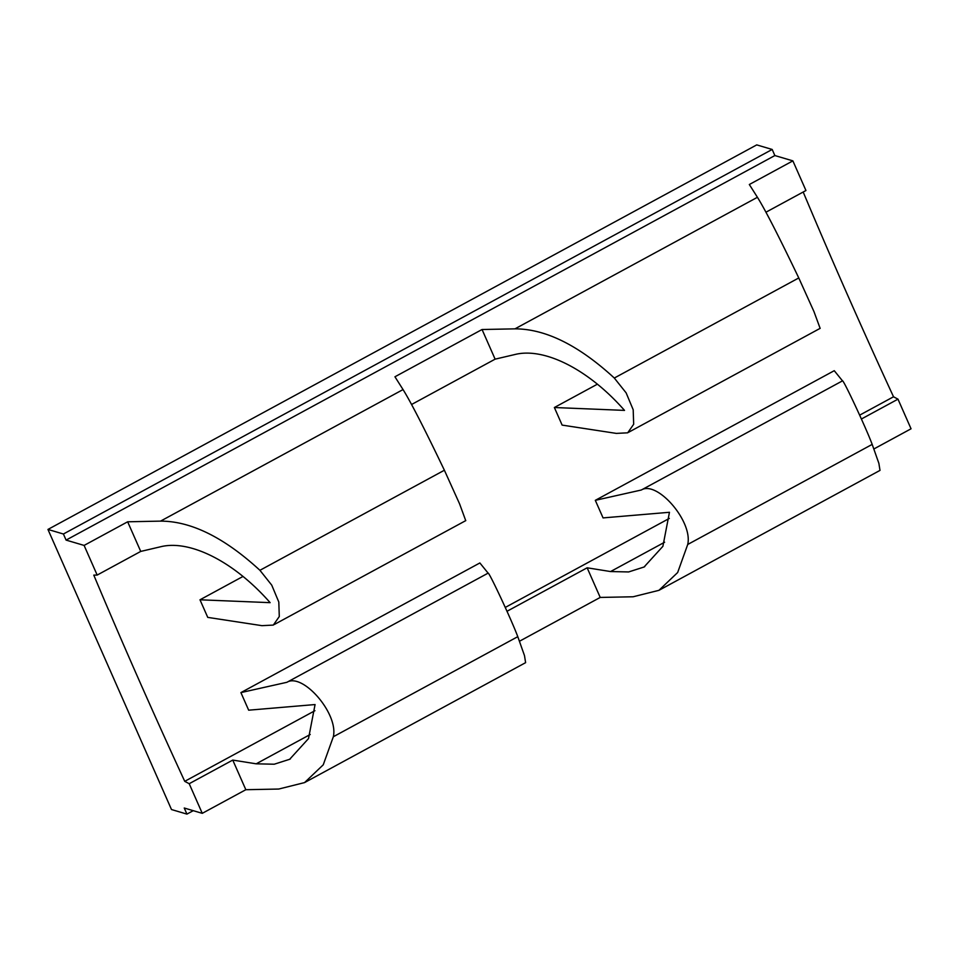 <?xml version="1.0" encoding="UTF-8"?>
<svg xmlns="http://www.w3.org/2000/svg" width="959" height="959" viewBox="0 0 959 959"><rect width="100%" height="100%" fill="white"/><g stroke="black" fill="none" stroke-linecap="round" stroke-linejoin="round"><path stroke-width="1.44" d="M97.171 575.064L93.79 575.124A2069.618 592.806 61.5 0 0 184.739 781.333L189.199 783.707L202.265 813.34L184.248 808.017L186.933 814.107L171.493 809.54L47.95 529.44L63.402 534.007L66.087 540.097L84.104 545.419L97.171 575.064L140.733 551.425L127.655 521.792L160.561 521.121L403.044 389.57L394.94 376.779L482.053 329.512L514.959 328.853L757.43 197.29L749.327 184.512L792.877 160.872L805.956 190.517L765.953 212.215M873.901 448.956L911.05 428.793L897.984 399.16L893.524 396.786A2069.618 592.806 61.5 0 1 803.186 192.016M519.514 641.223L600.214 597.433L633.12 596.774L658.929 590.336L880.002 470.389L878.876 463.353L872.187 444.389C865.929 427.594 843.237 379.153 842.493 380.855L834.258 370.689L595.311 500.334L641.307 490.013C657.059 480.159 693.057 521.372 687.723 544.472L677.653 572.535L658.929 590.336M202.265 813.34L245.828 789.713L278.733 789.041L304.542 782.604L525.616 662.657L524.489 655.62L517.788 636.668C511.531 619.862 488.85 571.432 488.107 573.134L479.872 562.957L240.913 692.602L286.921 682.293C302.672 672.439 338.671 713.652 333.336 736.74L323.255 764.803L304.542 782.604M186.933 814.107L193.25 810.679M47.95 529.44L756.735 144.893L772.175 149.46L774.86 155.55L792.877 160.872M861.398 419.011L897.984 399.16M600.214 597.433L587.148 567.8L610.571 571.552L628.625 571.948L644.064 567.009L662.897 546.318L669.454 512.286L603.067 517.908L595.311 500.334M507.011 611.279L587.148 567.8M245.828 789.713L232.761 760.079L256.185 763.82L274.226 764.215L289.666 759.288L308.51 738.586L315.067 704.553L248.669 710.187L240.913 692.602M189.199 783.707L232.761 760.079M84.104 545.419L127.655 521.792M66.087 540.097L774.86 155.55M63.402 534.007L772.175 149.46M184.739 781.333L314.924 710.703M505.273 607.431L669.31 518.423M859.66 415.151L893.524 396.786M411.567 404.494L495.12 359.157L514.863 354.53C544.089 347.122 588.239 369.095 624.513 410.392L554.374 407.515L597.385 384.187M140.733 551.425L160.465 546.798C189.69 539.39 233.852 561.363 270.126 602.66L199.987 599.795L242.987 576.455M641.307 490.013L842.493 380.855M286.921 682.293L488.107 573.134M160.561 521.121C191.141 521.145 224.262 537.531 259.925 570.305L271.745 585.146L278.805 602.036L279.285 616.529L273.315 625.088L261.939 625.664L207.743 617.38L199.987 599.795M465.726 520.641L459.613 503.931L444.389 470.234C424.561 428.853 410.776 401.965 403.044 389.57M495.12 359.157L482.053 329.512M514.959 328.853C545.527 328.865 578.649 345.264 614.311 378.038L626.131 392.866L633.192 409.757L633.671 424.262L627.701 432.821L616.337 433.396L562.13 425.101L554.374 407.515M820.125 328.362L813.999 311.663L798.775 277.954C778.948 236.585 765.174 209.697 757.43 197.29M687.723 544.472L872.187 444.389M333.336 736.74L517.788 636.668M256.185 763.82L310.225 734.498M610.571 571.552L664.623 542.231M259.925 570.305L444.389 470.234M614.311 378.038L798.775 277.954M644.052 567.009L644.772 566.613M289.666 759.276L290.385 758.893M274.19 624.561L465.798 520.605M628.577 432.293L820.185 328.326"/></g></svg>

